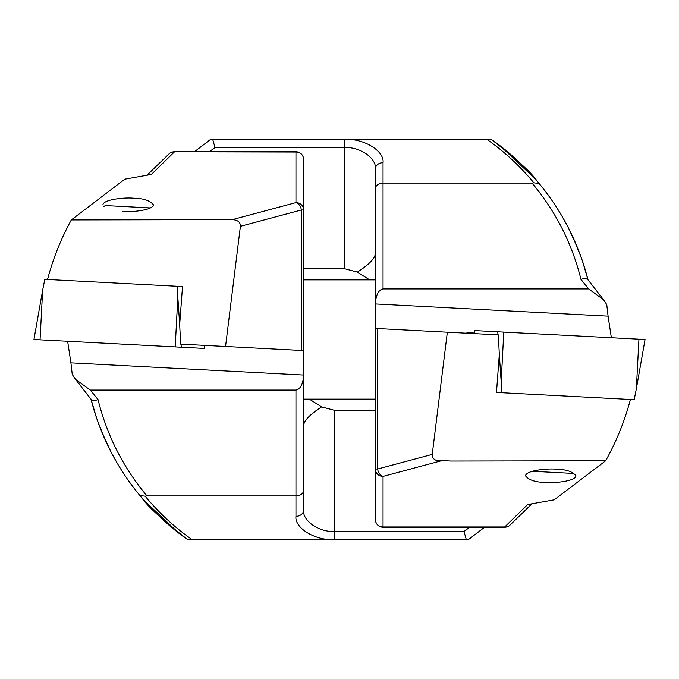 <?xml version="1.0" encoding="UTF-8"?>
<svg xmlns="http://www.w3.org/2000/svg" width="679" height="679" viewBox="0 0 679 679"><rect width="100%" height="100%" fill="white"/><g stroke="black" fill="none" stroke-linecap="round" stroke-linejoin="round"><path stroke-width="1.02" d="M150.415 207.918L105.177 205.55L103.853 206.73M303.598 375.046L70.922 362.858L72.246 374.435L75.462 379.298L90.299 390.077L295.959 390.077C300.508 389.143 303.055 384.136 303.598 375.046L303.598 350.576L180.656 344.126L179.68 324.647L182.507 286.546L44.814 279.332L42.658 290.12L40.053 339.823L33.95 339.5L42.658 290.12M204.583 345.382L204.795 348.454L40.053 339.823M182.507 286.546L177.278 286.275L177.822 297.198L175.216 346.901M375.402 303.954L608.078 316.142L606.754 304.565L603.538 299.702L588.701 288.923L383.041 288.923C378.492 289.857 375.945 294.864 375.402 303.954L375.402 328.424L498.344 334.874L499.32 354.353L496.493 392.454L634.186 399.668L636.342 388.88L638.947 339.177L645.05 339.5L636.342 388.88M474.417 333.618L474.205 330.546L638.947 339.177M496.493 392.454L501.722 392.725L501.178 381.802L503.784 332.099M491.155 139.365L210.609 139.365L194.398 151.773M494.219 141.436C521.192 160.507 541.146 185.987 536.868 180.792C531.742 172.924 516.549 159.115 491.307 139.365C509.208 151.943 525.156 166.644 539.134 183.483C562.636 212.018 578.949 244.194 588.048 280.02C587.233 278.254 584.874 278.042 580.969 279.4C572.066 243.523 555.753 211.415 532.03 183.075L533.838 182.812C520.165 166.211 504.522 151.731 486.919 139.365L486.987 139.365M242.225 139.356L345.925 139.365C364.53 138.711 384.645 151.332 383.041 162.671A7.639 6.255 180 0 0 375.402 168.927L375.402 519.588A7.639 7.639 0 0 0 383.041 527.227L504.726 527.227A7.639 7.639 0 0 0 509.683 525.393L531.929 503.818M238.932 139.365L241.868 139.365M474.307 332.039L465.539 333.151M608.078 316.142L611.363 337.735M375.402 304.2L375.402 168.927C376.769 158.368 359.963 146.639 344.847 147.589L215.005 147.589L209.225 151.773M375.402 484.534L375.402 519.588A7.639 7.376 180 0 0 383.041 526.963L504.726 526.963L527.625 504.556L554.191 499.846L605.66 460.769L450.992 461.041L435.952 460.252C433.244 459.012 432.014 457.06 432.243 454.395L447.342 332.201M383.041 162.671L383.041 183.075L532.03 183.075M555.94 469.197C565.98 469.342 572.669 471.549 575.996 475.826C575.402 481.453 553.062 483.329 545.568 482.455C535.527 482.302 528.839 480.095 525.512 475.826C526.106 470.191 548.445 468.323 555.94 469.197M383.041 288.923L383.041 183.075C378.432 183.406 375.886 185.172 375.402 188.363M435.952 460.252L442.114 460.574L383.041 476.403A7.639 5.305 -105 0 1 377.643 469.028L432.243 454.395M587.963 279.672L582.175 260.193L577.608 247.954M583.414 263.893L585.009 268.994M581.394 257.935L572.906 237.081M572.575 236.368L568.264 227.575L577.32 247.249M562.314 216.694L567.092 225.318M567.135 225.403L567.559 226.209M555.609 205.822L560.99 214.445M561.516 215.336L567.186 225.496M491.307 139.365L493.48 140.909M500.559 146.189L535.408 179.095M536.138 179.943L537.131 181.098M530.834 505.015L509.683 525.393A7.639 7.062 -130.5 0 1 504.726 526.963L504.726 527.227M375.402 253.666C374.833 258.589 368.833 264.734 357.4 272.092L344.847 268.791L303.598 268.791M357.4 272.092L368.841 279.358L375.402 279.358M537.454 181.488L539.134 183.483L533.838 182.812M212.697 139.365L215.005 147.589M554.191 499.846L527.625 504.556M375.402 279.867L303.598 279.867M630.409 399.464C624.765 420.87 616.515 441.308 605.66 460.769M532.319 471.277L573.823 473.45M187.845 539.635L468.391 539.635L484.602 527.227M184.781 537.564C157.808 518.493 137.854 493.013 142.132 498.208C147.258 506.076 162.451 519.885 187.693 539.635C169.792 527.057 153.844 512.356 139.866 495.517C116.364 466.982 100.051 434.806 90.952 398.98C91.767 400.746 94.126 400.958 98.031 399.6C106.934 435.477 123.247 467.585 146.97 495.925L145.162 496.188C158.835 512.789 174.478 527.269 192.081 539.635L192.013 539.635M436.775 539.644L333.075 539.635C314.47 540.289 294.355 527.668 295.959 516.329A7.639 6.255 0 0 0 303.598 510.073L303.598 159.412A7.639 7.639 0 0 0 295.959 151.773L174.274 151.773A7.639 7.639 0 0 0 169.317 153.607L147.479 174.741L169.317 153.607A7.639 7.062 49.5 0 1 174.274 152.037L151.375 174.444L124.809 179.154L71.32 219.928L232.337 219.64C237.786 219.962 240.468 222.177 240.391 226.311L225.547 346.485M440.068 539.635L437.132 539.635M70.922 362.858L67.637 341.265M204.591 345.518L208.266 345.577M303.598 374.8L303.598 510.073C302.231 520.632 319.037 532.361 334.153 531.411L463.995 531.411L469.775 527.227M295.959 516.329L295.959 495.925L146.97 495.925M102.919 204.812C103.514 199.185 125.853 197.309 133.347 198.183C143.388 198.327 150.067 200.543 153.403 204.812C152.809 210.448 130.461 212.315 122.975 211.441M295.959 390.077L295.959 495.925C300.568 495.594 303.114 493.828 303.598 490.637M232.337 219.64L295.959 202.597A7.639 5.305 75 0 1 301.357 209.972L240.391 226.311M91.037 399.328L96.825 418.807L101.392 431.046M95.586 415.107L93.991 410.006M97.606 421.065L106.094 441.919M106.501 442.81L110.736 451.425L101.68 431.751M116.686 462.306L111.908 453.682M111.865 453.597L111.441 452.791M123.391 473.178L118.01 464.555M117.484 463.664L111.814 453.504M187.693 539.635L185.52 538.091M178.441 532.811L143.592 499.905M142.862 499.057L141.869 497.902M303.598 425.334C304.167 420.411 310.167 414.266 321.6 406.908L334.153 410.209L375.402 410.209M321.6 406.908L310.159 399.642L303.598 399.642M141.546 497.512L139.866 495.517L145.162 496.188M466.303 539.635L463.995 531.411M124.809 179.154L151.375 174.444M303.598 399.133L375.402 399.133M47.53 279.476C53.004 258.724 60.932 238.872 71.32 219.928M177.822 297.198L179.689 324.537M181.021 344.151L181.234 347.215M204.489 345.382L204.702 348.446M501.178 381.802L499.311 354.463M497.979 334.849L497.766 331.785M474.511 333.618L474.298 330.554M588.701 288.923L580.969 279.4M377.643 328.543L377.643 469.028L375.402 469.028A7.639 7.376 180 0 0 383.041 476.403L383.041 527.227M344.847 268.791L344.847 139.365M90.299 390.077L98.031 399.6M301.357 350.457L301.357 209.972L303.598 209.972A7.639 7.376 0 0 0 295.959 202.597L295.959 152.037L174.274 151.773M334.153 410.209L334.153 539.635M295.959 151.773L295.959 152.037A7.639 7.376 0 0 1 303.598 159.412M603.538 299.711L587.725 279.392M588.048 280.02L586.664 274.732M75.462 379.289L91.275 399.608M90.952 398.98L92.336 404.268M147.479 174.741L148.166 173.985"/></g></svg>
